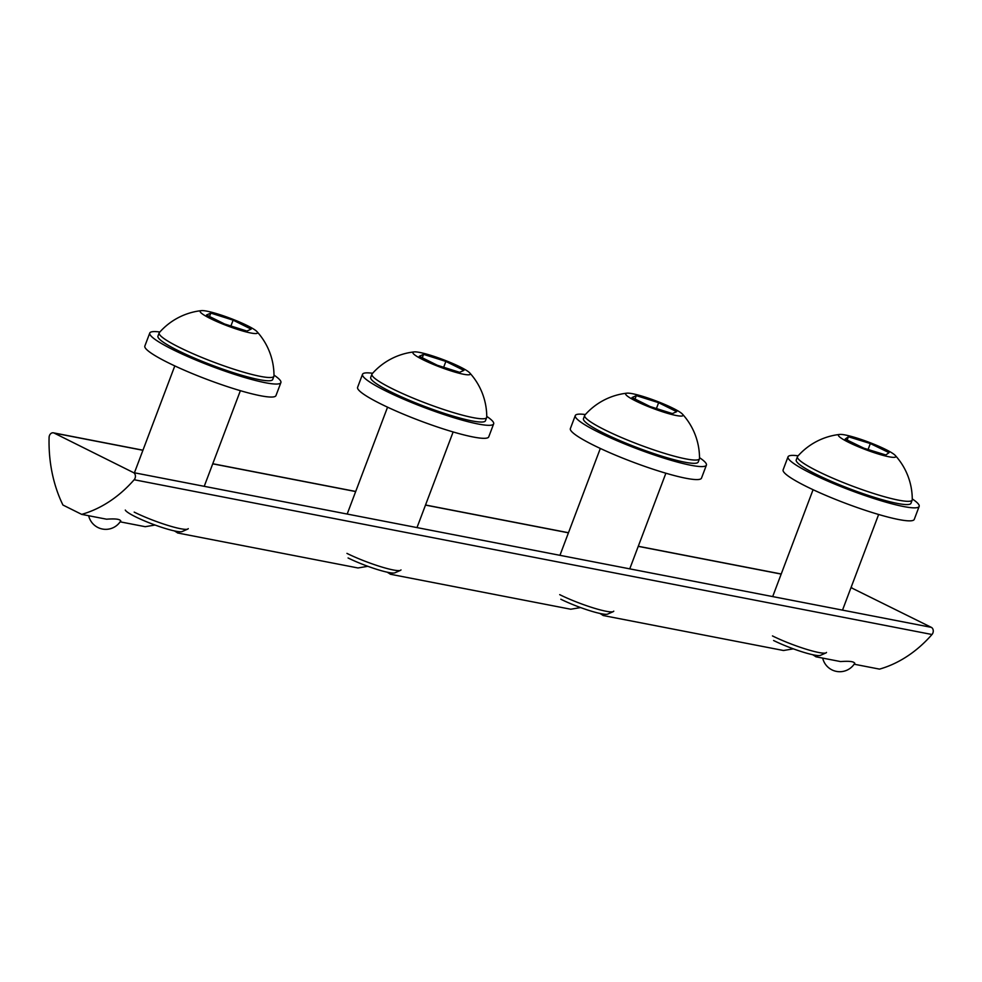 <?xml version="1.0" encoding="UTF-8"?>
<svg xmlns="http://www.w3.org/2000/svg" width="982" height="982" viewBox="0 0 982 982"><rect width="100%" height="100%" fill="white"/><g stroke="black" fill="none" stroke-linecap="round" stroke-linejoin="round"><path stroke-width="1.47" d="M605.293 614.29L603.206 615.53L783.501 650.501L793.346 648.844M818.055 655.559L815.956 656.798L840.567 661.573C850.756 660.8 855.445 661.708 854.635 664.298L879.516 669.123A131.416 103.282 -79 0 0 931.992 634.507A4.382 3.437 -79 0 0 932.9 632.973A4.382 3.437 -79 0 0 931.317 627.351L133.466 472.6L54.108 433.062L142.918 450.284M812.63 654.699A29.791 3.928 -159.3 0 1 815.956 656.798M392.542 573.022L390.443 574.261L570.751 609.233L580.583 607.576M599.867 613.431A29.791 3.928 -159.3 0 1 603.206 615.53M179.78 531.753L177.693 532.993L357.988 567.964L367.833 566.307M387.117 572.162A29.791 3.928 -159.3 0 1 390.443 574.261M142.955 450.198L53.409 432.829A4.382 3.437 101 0 0 49.1 437.371A131.416 103.282 -79 0 0 62.934 505.03L81.678 514.372L106.559 519.196C116.735 518.422 121.424 519.331 120.626 521.921L145.226 526.696L155.07 525.039M174.354 530.906A29.791 3.928 -159.3 0 1 177.693 532.993M81.678 514.372A131.416 103.282 -79 0 0 134.153 479.744A4.382 3.437 -79 0 0 135.062 478.222A4.382 3.437 -79 0 0 133.466 472.6M851.001 587.629L931.317 627.351M53.409 432.829A4.382 3.437 101 0 1 54.108 433.062M851.959 587.813A4.382 3.437 -79 0 0 851.247 587.58L851.038 587.543M584.695 415.423L583.468 418.676A61.326 8.077 20.7 0 0 603.611 433.136A61.326 8.077 20.7 0 0 663.623 456.716A61.326 8.077 20.7 0 0 698.214 462.031L699.442 458.778A61.326 8.077 -159.3 0 1 671.037 455.28A61.326 8.077 -159.3 0 1 604.838 429.883A61.326 8.077 -159.3 0 1 584.695 415.423A61.326 8.077 -159.3 0 1 584.904 415.079A65.401 65.401 0 0 1 626.933 393.168A30.663 4.038 -159.3 0 1 627.547 393.131A30.663 4.038 -159.3 0 1 656.712 401.184A30.663 4.038 -159.3 0 1 682.478 414.159A30.663 4.038 -159.3 0 1 656.258 409.617A30.663 4.038 -159.3 0 1 626.933 393.168M682.478 414.159A65.401 65.401 0 0 1 699.515 458.385A61.326 8.077 -159.3 0 1 699.442 458.778M559.703 594.65A35.045 4.615 20.7 0 0 613.259 611.626A35.045 4.615 20.7 0 0 613.762 611.16M560.832 599.229A30.663 4.038 20.7 0 0 607.686 614.081L613.259 611.626M632.027 397.538L636.311 395.623L658.627 402.694L676.672 411.679L672.388 413.594L650.072 406.523L632.027 397.538M636.311 395.623L635.023 399.023M656.418 408.537L658.627 402.694M371.945 374.154L370.717 377.407A61.326 8.077 20.7 0 0 390.848 391.867A61.326 8.077 20.7 0 0 450.873 415.447A61.326 8.077 20.7 0 0 485.452 420.762L486.679 417.51A61.326 8.077 -159.3 0 1 458.287 414.011A61.326 8.077 -159.3 0 1 392.076 388.614A61.326 8.077 -159.3 0 1 371.945 374.154A61.326 8.077 -159.3 0 1 372.153 373.811A65.401 65.401 0 0 1 414.183 351.9A30.663 4.038 -159.3 0 1 414.797 351.863A30.663 4.038 -159.3 0 1 443.95 359.915A30.663 4.038 -159.3 0 1 469.715 372.89A30.663 4.038 -159.3 0 1 443.496 368.348A30.663 4.038 -159.3 0 1 414.183 351.9M469.715 372.89A65.401 65.401 0 0 1 486.753 417.117A61.326 8.077 -159.3 0 1 486.679 417.51M346.941 553.382A35.045 4.615 20.7 0 0 400.496 570.358A35.045 4.615 20.7 0 0 401 569.891M348.07 557.96A30.663 4.038 20.7 0 0 394.924 572.813L400.496 570.358M419.277 356.27L423.549 354.355L445.865 361.425L463.909 370.41L459.625 372.325L437.309 365.255L419.277 356.27M423.549 354.355L422.272 357.755M443.668 367.268L445.865 361.425M699.503 457.661A70.09 9.231 -159.3 0 1 706.402 465.124A70.09 9.231 -159.3 0 1 666.888 459.048A70.09 9.231 -159.3 0 1 598.296 432.105A70.09 9.231 -159.3 0 1 575.28 415.582A70.09 9.231 -159.3 0 1 585.395 414.539M575.28 415.582L570.37 428.582A70.09 9.231 20.7 0 0 593.374 445.104A70.09 9.231 20.7 0 0 661.978 472.047A70.09 9.231 20.7 0 0 701.492 478.124L706.402 465.124M797.458 456.691L796.23 459.944A61.326 8.077 20.7 0 0 816.361 474.404A61.326 8.077 20.7 0 0 876.386 497.984A61.326 8.077 20.7 0 0 910.965 503.3L912.192 500.047A61.326 8.077 -159.3 0 1 883.96 496.597A61.326 8.077 -159.3 0 1 817.589 471.151A61.326 8.077 -159.3 0 1 797.458 456.691A61.326 8.077 -159.3 0 1 797.666 456.348A65.401 65.401 0 0 1 839.696 434.437A30.663 4.038 -159.3 0 1 840.408 434.4A30.663 4.038 -159.3 0 1 869.61 442.501A30.663 4.038 -159.3 0 1 895.24 455.427A30.663 4.038 -159.3 0 1 869.377 451.02A30.663 4.038 -159.3 0 1 839.696 434.437M895.24 455.415A65.401 65.401 0 0 1 912.266 499.654A61.326 8.077 -159.3 0 1 912.192 500.047M772.466 635.919A35.045 4.615 20.7 0 0 826.009 652.895A35.045 4.615 20.7 0 0 826.513 652.429M773.583 640.497A30.663 4.038 20.7 0 0 820.436 655.35L826.009 652.895M845.171 439.089L848.399 436.757L870.334 443.545L889.041 452.653L885.813 454.985L863.878 448.197L845.171 439.089M848.399 436.757L847.147 440.059M868.088 449.498L870.334 443.545M273.99 375.124A70.09 9.231 -159.3 0 1 280.889 382.587A70.09 9.231 -159.3 0 1 241.376 376.511A70.09 9.231 -159.3 0 1 172.771 349.567A70.09 9.231 -159.3 0 1 149.767 333.045A70.09 9.231 -159.3 0 1 159.87 332.002M149.767 333.045L144.845 346.045A70.09 9.231 20.7 0 0 167.861 362.567A70.09 9.231 20.7 0 0 236.453 389.51A70.09 9.231 20.7 0 0 275.979 395.586L280.889 382.587M912.266 498.93A70.09 9.231 -159.3 0 1 919.164 506.393A70.09 9.231 -159.3 0 1 879.639 500.317A70.09 9.231 -159.3 0 1 811.046 473.361A70.09 9.231 -159.3 0 1 788.03 456.839A70.09 9.231 -159.3 0 1 798.145 455.808M788.03 456.839L783.12 469.838A70.09 9.231 20.7 0 0 806.136 486.36A70.09 9.231 20.7 0 0 874.729 513.316A70.09 9.231 20.7 0 0 914.254 519.392L919.164 506.393M125.303 510.063A30.663 4.038 20.7 0 0 145.14 521.16A30.663 4.038 20.7 0 0 175.803 531.201A30.663 4.038 20.7 0 0 182.173 531.544L187.734 529.089A35.045 4.615 20.7 0 0 188.249 528.623M134.19 512.113A35.045 4.615 20.7 0 0 180.455 528.697A35.045 4.615 20.7 0 0 187.734 529.089M159.182 332.886L157.955 336.139A61.326 8.077 20.7 0 0 178.098 350.599A61.326 8.077 20.7 0 0 238.11 374.179A61.326 8.077 20.7 0 0 272.701 379.494L273.929 376.241A61.326 8.077 -159.3 0 1 197.235 355.533A61.326 8.077 -159.3 0 1 179.325 347.346A61.326 8.077 -159.3 0 1 159.182 332.886A61.326 8.077 -159.3 0 1 159.391 332.542A65.401 65.401 0 0 1 201.42 310.631A30.663 4.038 -159.3 0 1 247.452 325.68A30.663 4.038 -159.3 0 1 256.965 331.621A30.663 4.038 -159.3 0 1 243.462 331.204A30.663 4.038 -159.3 0 1 210.222 318.463A30.663 4.038 -159.3 0 1 201.42 310.631M256.965 331.621A65.401 65.401 0 0 1 273.99 375.848A61.326 8.077 -159.3 0 1 273.929 376.241M206.515 315.001L210.799 313.086L233.115 320.157L251.147 329.142L246.875 331.057L224.559 323.986L206.515 315.001M210.799 313.086L209.51 316.486M230.905 325.999L233.115 320.157M486.753 416.393A70.09 9.231 -159.3 0 1 493.651 423.856A70.09 9.231 -159.3 0 1 454.126 417.78A70.09 9.231 -159.3 0 1 385.533 390.836A70.09 9.231 -159.3 0 1 362.518 374.314A70.09 9.231 -159.3 0 1 372.632 373.27M362.518 374.314L357.608 387.313A70.09 9.231 20.7 0 0 380.623 403.835A70.09 9.231 20.7 0 0 449.216 430.779A70.09 9.231 20.7 0 0 488.741 436.855L493.651 423.856M931.992 634.507L134.153 479.744M212.738 463.835L355.68 491.552M425.488 505.092L568.431 532.821M638.251 546.36L781.193 574.089M88.662 515.734A17.529 17.529 0 0 0 120.786 520.828M781.23 573.991L638.288 546.274M568.468 532.723L425.525 505.006M355.717 491.466L212.763 463.737M559.936 555.321L600.321 448.443M629.744 568.86L665.882 473.214M347.174 514.052L387.559 407.174M416.994 527.592L453.132 431.957M772.687 596.59L813.071 489.711M842.507 610.129L878.644 514.482M822.683 658.1A17.529 17.529 0 0 0 854.806 663.194M134.497 472.575L174.808 365.905M204.231 486.323L240.369 390.689"/></g></svg>
